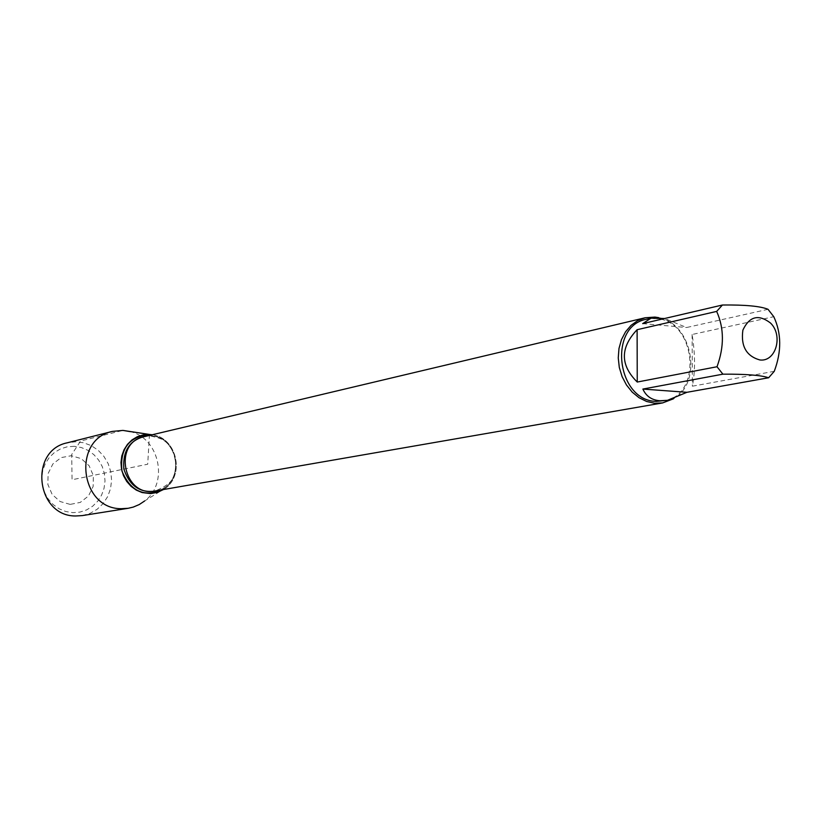 <?xml version="1.0" encoding="UTF-8"?>
<svg xmlns="http://www.w3.org/2000/svg" width="821" height="821" viewBox="0 0 821 821"><rect width="100%" height="100%" fill="white"/><g stroke="black" fill="none" stroke-linecap="round" stroke-linejoin="round"><path stroke-width="0.62" stroke-dasharray="4.11 3.08" d="M646.558 319.225L655.907 318.569C696.249 320.118 703.207 396.112 663.337 401.028M768.035 309.312L686.602 327.517L664.63 318.507M774.265 371.318L692.38 386.188C695.336 371.113 695.243 353.882 692.103 334.486L773.772 316.701M658.719 317.655C692.421 323.022 703.258 382.524 673.456 398.79M152.234 434.761C177.305 437.624 185.392 477.022 163.471 489.532L165.904 487.787C184.078 474.384 177.131 440.569 155.159 435.407L152.234 434.761M642.679 323.628L686.602 327.517M692.103 334.486L692.38 386.188M165.904 487.787L144.681 500.943C168.808 483.148 159.643 438.527 130.467 431.672L155.159 435.407M82.264 515.598L90.084 513.351L97.165 509.266L103.128 503.591L107.654 496.613L110.527 488.711L111.594 480.295L110.794 471.808L108.187 463.691L103.887 456.373L98.14 450.236L91.223 445.608L83.506 442.735L75.399 441.78L67.322 442.796M70.154 504.392L60.107 501.539L52.144 494.406L47.854 484.4L48.121 473.512L52.872 463.947L61.154 457.605L71.294 455.717L81.269 458.641L89.14 465.774L93.368 475.698L93.132 486.484L88.463 496.007L80.273 502.411L70.154 504.392M74.352 446.326L67.301 446.778L60.549 448.871L54.422 452.504L49.26 457.502L45.299 463.619L42.764 470.546L41.779 477.935L42.394 485.396L44.591 492.559L48.244 499.055L53.17 504.566L59.122 508.784L65.783 511.524L72.823 512.653L79.873 512.109L86.595 509.923L92.65 506.229L97.73 501.2L101.599 495.094L104.062 488.228L105.006 480.921L104.38 473.553L102.225 466.482L98.633 460.047L93.799 454.577L87.939 450.329L81.351 447.537L74.352 446.326M149.484 434.453L147.698 464.224L72.074 479.751L71.684 454.526L80.602 441.01L122.924 430.409M151.074 436.074L150.961 436.084C160.937 438.578 167.72 438.599 174.955 456.445C177.685 476.847 172.933 483.559 155.251 490.958C184.941 487.202 181.031 436.372 151.074 436.074M148.344 435.684L150.376 435.715C178.013 435.91 185.649 481.28 159.531 490.219"/><path stroke-width="1.23" d="M770.488 323.012C758.583 313.94 749.388 316.311 742.882 330.114C740.696 346.164 746.34 356.119 759.836 359.957C775.855 362.153 783.48 335.471 770.488 323.012M768.035 309.312C760.492 306.182 745.294 304.745 722.429 305.012L716.661 311.405C724.184 328.215 724.307 346.657 717.02 366.741L722.891 374.171C745.827 374.017 761.077 375.218 768.641 377.763L774.265 371.318C781.684 351.521 781.52 333.316 773.772 316.701L768.035 309.312M722.891 374.171L642.874 389.062C646.045 396.174 651.7 400.073 659.838 400.751L667.483 400.309L656.205 401.387C616.561 400.833 607.848 325.958 646.558 319.225L651.002 318.179L642.679 323.628L722.429 305.012M716.661 311.405L637.106 329.703C620.081 347.704 620.132 365.15 637.25 382.042L717.02 366.741M664.63 318.507L651.002 318.179M667.483 400.309L686.931 392.305L768.641 377.763M673.456 398.79L662.609 402.926L654.645 403.244L646.661 401.49L639.066 397.733L632.221 392.14L626.474 384.987L622.092 376.613L619.301 367.439L618.254 357.915L618.983 348.494L621.456 339.658L625.54 331.817L631.041 325.373L637.681 320.611L645.132 317.768L654.922 317.08L658.719 317.655M149.484 434.453L152.234 434.761L143.285 434.843L137.364 436.69L131.996 439.923L127.471 444.366L124.012 449.805L121.806 455.973L120.964 462.551L121.529 469.202L123.478 475.595L126.701 481.393L131.042 486.319L136.276 490.096L142.136 492.569L150.602 493.595L157.293 492.415L163.471 489.532C144.393 497.659 130.549 491.492 121.939 471.028C119.712 448.892 128.897 436.7 149.484 434.453L122.924 430.409L112.426 431.405C71.92 439.379 79.842 509.092 121.292 508.692L128.199 508.291L133.259 507.091L139.242 504.556L144.681 500.943M637.25 382.042L637.106 329.703M686.931 392.305L642.874 389.062M130.467 431.672L122.924 430.409M112.426 431.405L67.322 442.796C28.612 450.442 36.052 516.409 75.655 515.978L82.264 515.598L128.199 508.291M645.132 317.768L144.106 436.69C112.374 442.724 123.704 497.906 155.251 490.958L662.609 402.926M159.531 490.219C142.023 494.478 130.139 487.448 123.879 469.119C122.411 449.805 130.56 438.66 148.344 435.684"/></g></svg>
